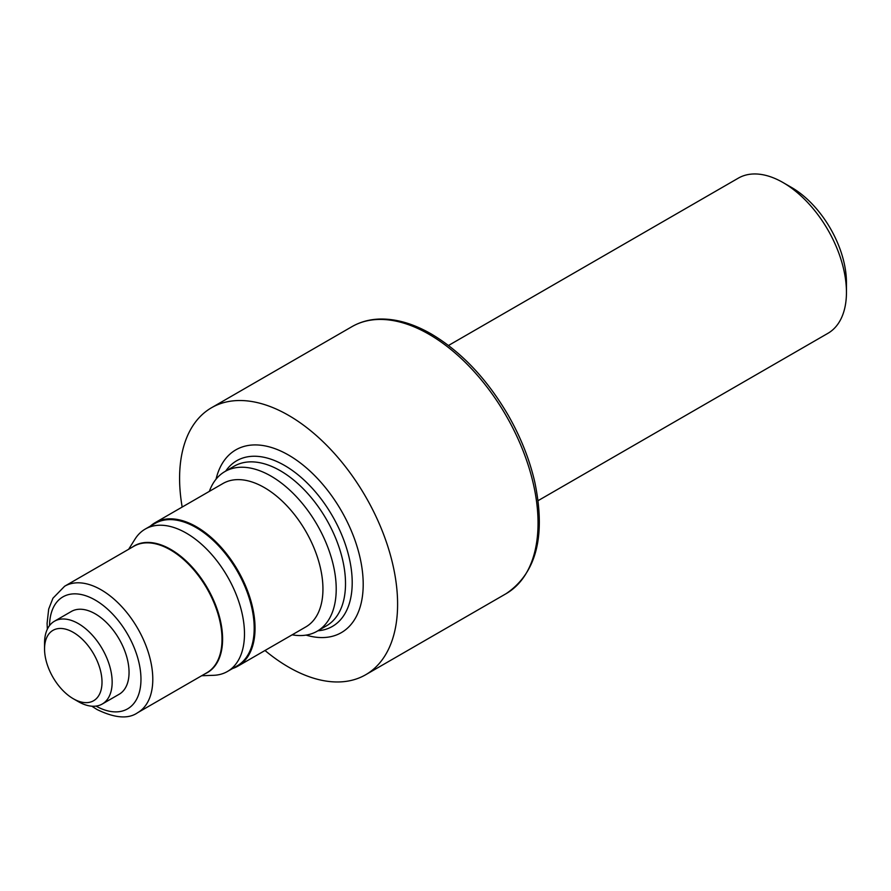 <?xml version="1.0" encoding="UTF-8"?>
<svg xmlns="http://www.w3.org/2000/svg" width="891" height="891" viewBox="0 0 891 891"><rect width="100%" height="100%" fill="white"/><g stroke="black" fill="none" stroke-linecap="round" stroke-linejoin="round"><path stroke-width="1.34" d="M78.352 701.651L73.285 698.733A40.63 23.456 60 0 1 44.55 648.971A40.63 23.456 60 0 1 73.285 632.376A40.63 23.456 60 0 1 102.008 682.138A40.63 23.456 60 0 1 73.285 698.733L78.352 701.663A47.802 27.599 60 0 1 78.352 701.651A47.802 27.599 60 0 0 102.253 704.024L119.149 694.267A47.802 27.599 60 0 0 126.477 655.965A47.802 27.599 60 0 0 95.248 613.843A47.802 27.599 60 0 0 71.347 611.471L54.451 621.227A47.802 27.599 60 0 1 78.352 623.6A47.802 27.599 60 0 1 109.582 665.722A47.802 27.599 60 0 1 102.253 704.024M128.66 549.268L134.998 539.144A82.217 47.468 60 0 1 145.233 529.076A82.217 47.468 60 0 1 186.342 533.141A82.217 47.468 60 0 1 240.058 605.602A82.217 47.468 60 0 1 227.45 671.48A82.217 47.468 60 0 1 213.606 675.311L201.678 675.734M145.233 529.076L154.956 523.462A82.217 47.468 60 0 1 196.065 527.539A82.217 47.468 60 0 1 249.77 599.988A82.217 47.468 60 0 1 237.173 665.867L227.45 671.48M150.412 526.091A82.818 47.813 60 0 1 155.079 522.705A82.818 47.813 60 0 1 196.488 526.804A82.818 47.813 60 0 1 250.583 599.777A82.818 47.813 60 0 1 237.897 666.145A82.818 47.813 60 0 1 232.629 668.495M155.079 522.705L222.973 483.501A82.818 47.813 60 0 1 264.382 487.6A82.818 47.813 60 0 1 318.488 560.584A82.818 47.813 60 0 1 305.791 626.941L237.897 666.145M209.352 491.364A92.196 53.226 60 0 1 224.922 471.551A92.196 53.226 60 0 1 271.02 476.117A92.196 53.226 60 0 1 331.252 557.354A92.196 53.226 60 0 1 317.118 631.24A92.196 53.226 60 0 1 292.159 634.815M216.056 479.169A105.517 60.922 60 0 1 288.595 455.089A105.517 60.922 60 0 1 362.682 573.86A105.517 60.922 60 0 1 306.081 635.105M182.176 507.057A154.165 89 60 0 1 211.512 407.744A154.165 89 60 0 1 288.595 415.373A154.165 89 60 0 1 389.3 551.217A154.165 89 60 0 1 365.666 674.754A154.165 89 60 0 1 288.595 667.114A154.165 89 60 0 1 264.983 650.497M846.45 292.315L846.45 282.558A77.64 44.828 60 0 0 791.553 187.466L783.1 182.588A89.59 51.723 60 0 1 846.45 292.315A89.59 51.723 60 0 1 827.895 333.334L538.097 500.653M448.507 345.474L738.305 178.155A89.59 51.723 60 0 1 783.1 182.588L791.553 187.466M44.55 648.971L44.55 643.113A47.802 27.599 60 0 1 54.451 621.227M49.54 625.582A64.653 37.322 60 0 1 95.248 600.077A64.653 37.322 60 0 1 140.967 678.808A64.653 37.322 60 0 1 96.028 706.095M101.162 589.831A73.017 42.155 60 0 1 148.864 654.183A73.017 42.155 60 0 1 137.671 712.689L206.89 672.727A73.017 42.155 60 0 0 218.083 614.222A73.017 42.155 60 0 0 170.381 549.87A73.017 42.155 60 0 0 133.873 546.261L64.653 586.222A73.017 42.155 60 0 1 101.162 589.831M132.124 547.263A73.151 42.233 60 0 1 170.872 549.48A73.151 42.233 60 0 1 219.242 615.982A73.151 42.233 60 0 1 205.142 673.741M224.922 471.551L234.222 466.171A92.196 53.226 60 0 1 280.32 470.738A92.196 53.226 60 0 1 340.551 551.986A92.196 53.226 60 0 1 326.418 625.861L317.118 631.24M225.713 471.094A95.66 55.231 60 0 1 284.563 465.458A95.66 55.231 60 0 1 349.974 561.43A95.66 55.231 60 0 1 317.909 630.783M429.039 334.292A154.165 89 60 0 1 529.744 470.136A154.165 89 60 0 1 506.11 593.673C536.427 573.147 545.983 535.948 534.778 482.076C529.532 459.333 520.656 437.024 508.16 415.161C486.954 378.909 461.382 351.878 431.422 334.058C413.257 323.589 395.871 318.599 379.299 319.056C369.253 319.435 360.142 321.963 351.956 326.652A154.165 89 60 0 1 429.039 334.292M91.806 706.195L96.985 709.492C114.783 718.179 128.349 719.249 137.671 712.689M365.666 674.754L506.11 593.673M211.512 407.744L351.956 326.652M47.346 629.18L47.089 623.332L48.693 609.054L52.948 598.217L64.653 586.222"/></g></svg>
